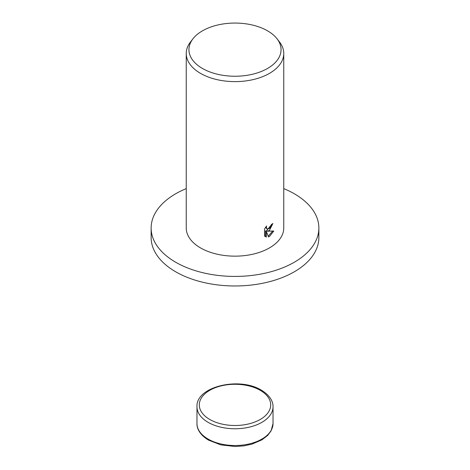<?xml version="1.0" encoding="UTF-8"?>
<svg xmlns="http://www.w3.org/2000/svg" width="470" height="470" viewBox="0 0 470 470"><rect width="100%" height="100%" fill="white"/><g stroke="black" fill="none" stroke-linecap="round" stroke-linejoin="round"><path stroke-width="0.7" d="M283.757 188.605A83.866 48.416 180 0 1 318.866 228.003A83.866 48.416 180 0 1 294.302 262.237A83.866 48.416 180 0 1 202.905 272.735A83.866 48.416 180 0 1 151.134 228.003A83.866 48.416 180 0 1 175.698 193.763A83.866 48.416 180 0 1 186.243 188.605M318.866 228.003L318.866 237.556A83.866 48.416 180 0 1 294.302 271.795A83.866 48.416 180 0 1 202.905 282.288A83.866 48.416 180 0 1 151.134 237.556L151.134 228.003M269.475 230.388L267.442 231.222L273.775 231.023L269.475 236.486L268.464 236.933L266.331 231.334L266.331 237.062L264.557 236.016L264.557 228.955L266.613 225.947L266.326 227.363L267.107 229.002L269.475 228.491L271.114 225.988L271.36 224.531A48.757 28.153 0 0 0 272.858 223.514L269.475 230.388M277.041 38.793L279.509 41.977A48.757 28.153 180 0 1 283.757 53.468A48.757 28.153 180 0 1 269.475 73.373A48.757 28.153 180 0 1 216.341 79.477A48.757 28.153 180 0 1 186.243 53.468A48.757 28.153 180 0 1 190.491 41.977L192.959 38.793A46.054 26.59 180 0 1 202.435 30.85A46.054 26.59 180 0 1 277.041 38.793A46.054 26.59 180 0 1 267.565 68.45A46.054 26.59 180 0 1 208.88 71.552A46.054 26.59 180 0 1 192.959 38.793M283.757 53.468L283.757 228.003A48.757 28.153 180 0 1 269.475 247.907A48.757 28.153 180 0 1 216.341 254.012A48.757 28.153 180 0 1 186.243 228.003L186.243 53.468M271.901 224.178L266.584 230.723L267.442 231.222M267.107 229.002L265.503 227.351M264.974 236.416L265.468 236.563L265.468 230.835L266.331 231.334M268.194 236.204L272.659 231.117M265.468 236.563L266.331 237.062M196.971 423.552C196.754 428.041 199.421 434.668 208.592 440.149L220.829 444.879L235.147 446.5L243.795 445.889L252.002 444.121L261.937 439.838L267.659 435.42L271.026 430.99L273.029 423.552A38.029 21.955 180 0 1 261.89 439.08A38.029 21.955 180 0 1 208.11 439.08A38.029 21.955 180 0 1 196.971 423.552L196.971 406.803A38.029 21.955 180 0 0 208.11 422.33A38.029 21.955 180 0 0 261.89 422.33A38.029 21.955 180 0 0 273.029 406.803C273.246 402.314 270.579 395.687 261.408 390.206C239.653 376.499 195.779 386.475 196.971 406.803M260.239 390.317A35.691 20.604 180 0 1 260.239 419.463A35.691 20.604 180 0 1 209.761 419.463A35.691 20.604 180 0 1 209.761 390.317A35.691 20.604 180 0 1 260.239 390.317M273.029 423.552L273.029 406.803"/></g></svg>
